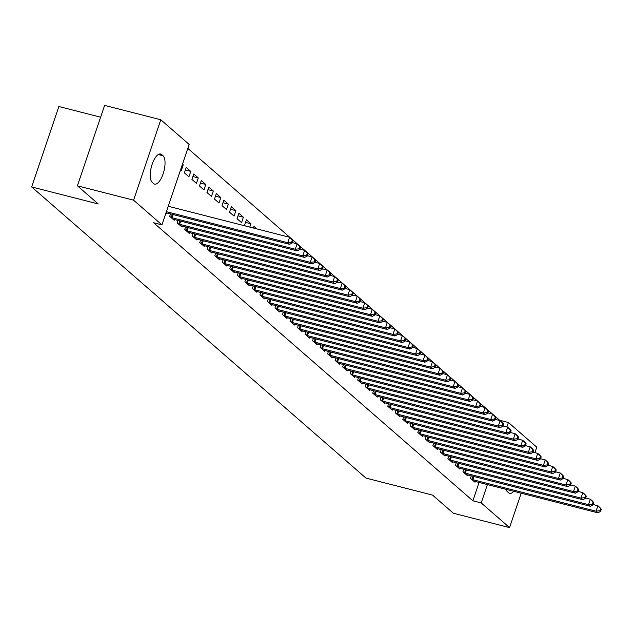 <?xml version="1.0" encoding="UTF-8"?>
<svg xmlns="http://www.w3.org/2000/svg" width="633" height="633" viewBox="0 0 633 633"><rect width="100%" height="100%" fill="white"/><g stroke="black" fill="none" stroke-linecap="round" stroke-linejoin="round"><path stroke-width="0.95" d="M500.023 420.605L187.811 148.399M500.102 420.367L508.426 422.496L536.768 447.183L534.917 452.65M100.631 117.192L58.869 106.518L31.65 186.941L365.961 478.081L432.545 495.101L453.37 513.244L509.549 527.606L481.207 502.911L487.41 484.577M31.65 186.941L98.234 203.953L77.4 185.817L104.619 105.394L160.798 119.756L189.148 144.443L161.929 224.865L133.579 200.178L160.798 119.756M463.775 469.29L462.952 471.735L467.463 475.668L467.716 474.916M448.742 456.187L447.911 458.64L452.421 462.565L452.674 461.821M433.7 443.092L432.869 445.545L437.387 449.47L437.632 448.726M418.658 429.997L417.835 432.442L422.346 436.374L422.599 435.631M403.625 416.902L402.794 419.347L407.304 423.279L407.557 422.535M388.583 403.799L387.752 406.251L392.27 410.176L392.523 409.432M373.549 390.703L372.718 393.156L377.228 397.081L377.482 396.337M358.507 377.608L357.677 380.053L362.187 383.986L362.44 383.242M343.466 364.513L342.635 366.958L347.153 370.891L347.406 370.147M328.432 351.418L327.601 353.863L332.111 357.795L332.365 357.044M313.39 338.315L312.56 340.768L317.07 344.692L317.323 343.948M298.349 325.22L297.526 327.672L302.036 331.597L302.289 330.853M283.315 312.124L282.484 314.569L286.994 318.502L287.247 317.758M268.273 299.029L267.442 301.474L271.953 305.407L272.206 304.655M253.232 285.926L252.409 288.379L256.919 292.304L257.172 291.56M256.808 228.893L253.92 226.377L253.366 228.015M238.198 272.831L237.367 275.284L241.877 279.208L242.13 278.465M238.878 213.281L237.043 218.717L241.553 222.642L243.389 217.206L238.878 213.281M223.156 259.736L222.325 262.181L226.836 266.113L227.089 265.369M223.845 200.186L222.001 205.614L226.511 209.547L228.355 204.111L223.845 200.186M208.115 246.641L207.292 249.086L211.802 253.018L212.055 252.274M208.803 187.083L206.967 192.519L211.477 196.452L213.313 191.016L208.803 187.083M193.081 233.537L192.25 235.99L196.76 239.915L197.013 239.171M193.761 173.988L191.926 179.424L196.436 183.348L198.279 177.92L193.761 173.988M178.039 220.442L177.208 222.895L181.726 226.82L181.972 226.076M182.478 164.161L183.238 164.817L181.394 170.253L180.634 169.589M165.925 213.06L166.685 213.725L166.938 212.981M161.929 224.865L153.605 222.737L472.883 500.79L479.086 482.457M170.522 213.899L169.691 216.344L174.202 220.276L174.455 219.524M186.244 167.444L184.409 172.872L188.919 176.805L190.755 171.369L186.244 167.444M185.556 226.994L184.733 229.439L189.243 233.371L189.496 232.627M201.286 180.54L199.442 185.967L203.953 189.9L205.796 184.464L201.286 180.54M200.598 240.089L199.767 242.542L204.285 246.466L204.53 245.723M216.32 193.635L214.484 199.071L218.994 202.995L220.838 197.567L216.32 193.635M215.639 253.184L214.809 255.637L219.319 259.562L219.572 258.818M231.361 206.73L229.526 212.166L234.036 216.098L235.872 210.662L231.361 206.73M230.673 266.287L229.85 268.732L234.36 272.665L234.614 271.913M245.533 222.381L250.913 223.758L246.403 219.825L244.56 225.261L245.375 225.965M250.913 223.758L249.782 227.097M245.715 279.382L244.884 281.827L249.394 285.76L249.647 285.016M260.756 292.478L259.926 294.923L264.436 298.855L264.689 298.111M275.79 305.573L274.967 308.026L279.477 311.95L279.731 311.207M290.832 318.668L290.001 321.121L294.511 325.046L294.764 324.302M305.874 331.771L305.043 334.216L309.553 338.149L309.806 337.405M320.907 344.866L320.084 347.311L324.594 351.244L324.848 350.5M335.949 357.962L335.118 360.414L339.628 364.339L339.881 363.595M350.991 371.057L350.16 373.51L354.67 377.434L354.923 376.69M366.024 384.16L365.194 386.605L369.712 390.537L369.965 389.786M381.066 397.255L380.235 399.7L384.745 403.632L384.999 402.889M396.108 410.35L395.277 412.795L399.787 416.728L400.04 415.984M411.141 423.445L410.311 425.898L414.829 429.823L415.074 429.079M426.183 436.548L425.352 438.993L429.862 442.926L430.116 442.174M441.217 449.644L440.394 452.089L444.904 456.021L445.157 455.277M456.258 462.739L455.428 465.184L459.946 469.116L460.191 468.373M471.3 475.834L470.469 478.287L474.979 482.211L475.233 481.468M513.79 491.327A14.923 5.808 -75.7 0 1 509.692 493.336A14.923 5.808 -75.7 0 1 508.679 492.79L507.326 491.612A14.923 5.808 -75.7 0 1 505.957 489.325M506.906 426.99L508.426 422.496M521.188 493.218L509.549 527.606M77.4 185.817L133.579 200.178M472.883 500.79L481.207 502.911M152.26 182.391A14.923 5.808 -75.7 0 1 151.722 165.656A14.923 5.808 -75.7 0 1 160.663 154.025A14.923 5.808 -75.7 0 1 161.676 154.571L163.029 155.75A14.923 5.808 -75.7 0 1 163.559 172.485A14.923 5.808 -75.7 0 1 154.626 184.116A14.923 5.808 -75.7 0 1 153.613 183.57L152.26 182.391M182.328 164.588L183.238 164.817M185.382 169.992L190.755 171.369M192.899 176.544L198.279 177.92M200.416 183.095L205.796 184.464M207.941 189.639L213.313 191.016M215.457 196.19L220.838 197.567M222.974 202.734L228.355 204.111M230.499 209.286L235.872 210.662M238.016 215.837L243.389 217.206M166.392 211.683L287.746 242.7L289.621 244.338L166.447 212.854A2.334 0.411 -161.3 0 0 166.028 212.759M168.228 206.247L289.582 237.272L293.055 240.738L292.304 240.081L291.568 242.257L292.319 242.914L293.055 240.738M291.568 242.257L287.746 242.7L289.582 237.272L292.304 240.081M289.621 244.338L292.319 242.914M170.91 217.404L171.258 217.523A2.334 0.411 -161.3 0 0 172.089 217.768L295.263 249.252L297.146 250.89L173.972 219.406A2.334 0.411 -161.3 0 0 173.244 219.255L172.983 219.216M292.414 242.621L297.106 243.816L298.982 245.454L300.572 247.289L299.82 246.633L299.085 248.809L299.836 249.457L300.572 247.289M299.085 248.809L295.263 249.252L297.106 243.816L299.82 246.633M297.146 250.89L299.836 249.457M178.427 223.955L178.775 224.066A2.334 0.411 -161.3 0 0 179.606 224.311L302.78 255.803L304.663 257.441L181.489 225.949A2.334 0.411 -161.3 0 0 180.769 225.799L180.508 225.759M299.931 249.173L304.623 250.367L306.499 252.005L308.089 253.833L307.337 253.176L306.601 255.352L307.353 256.009L308.089 253.833M306.601 255.352L302.78 255.803L304.623 250.367L307.337 253.176M304.663 257.441L307.353 256.009M185.952 230.499L186.3 230.618A2.334 0.411 -161.3 0 0 187.131 230.863L310.305 262.347L312.18 263.985L189.006 232.501A2.334 0.411 -161.3 0 0 188.286 232.351L188.025 232.311M307.456 255.716L312.14 256.919L314.023 258.549L315.614 260.385L314.862 259.728L314.126 261.904L314.878 262.56L315.614 260.385M314.126 261.904L310.305 262.347L312.14 256.919L314.862 259.728M312.18 263.985L314.878 262.56M193.469 237.051L193.817 237.169A2.334 0.411 -161.3 0 0 194.648 237.415L317.821 268.898L319.705 270.536L196.531 239.052A2.334 0.411 -161.3 0 0 195.803 238.894L195.542 238.863M314.973 262.268L319.665 263.463L321.54 265.1L323.131 266.928L322.379 266.279L321.643 268.447L322.395 269.104L323.131 266.928M321.643 268.447L317.821 268.898L319.665 263.463L322.379 266.279M319.705 270.536L322.395 269.104M200.985 243.594L201.334 243.713A2.334 0.411 -161.3 0 0 202.164 243.958L325.338 275.45L327.221 277.08L204.048 245.596A2.334 0.411 -161.3 0 0 203.328 245.446L203.066 245.406M322.49 268.811L327.182 270.014L329.057 271.652L330.648 273.48L329.896 272.823L329.16 274.999L329.912 275.656L330.648 273.48M329.16 274.999L325.338 275.45L327.182 270.014L329.896 272.823M327.221 277.08L329.912 275.656M208.502 250.146L208.858 250.264A2.334 0.411 -161.3 0 0 209.689 250.51L332.863 281.994L334.738 283.631L211.564 252.148A2.334 0.411 -161.3 0 0 210.844 251.997L210.583 251.958M330.015 275.363L334.699 276.558L336.582 278.196L338.172 280.031L337.421 279.375L336.685 281.55L337.436 282.199L338.172 280.031M336.685 281.55L332.863 281.994L334.699 276.558L337.421 279.375M334.738 283.631L337.436 282.199M216.027 256.697L216.375 256.808A2.334 0.411 -161.3 0 0 217.206 257.061L340.38 288.545L342.263 290.183L219.089 258.691A2.334 0.411 -161.3 0 0 218.361 258.541L218.1 258.501M337.531 281.914L342.224 283.109L344.099 284.747L345.689 286.575L344.938 285.926L344.202 288.094L344.953 288.751L345.689 286.575M344.202 288.094L340.38 288.545L342.224 283.109L344.938 285.926M342.263 290.183L344.953 288.751M223.544 263.241L223.892 263.36A2.334 0.411 -161.3 0 0 224.723 263.605L347.897 295.089L349.78 296.727L226.606 265.243A2.334 0.411 -161.3 0 0 225.886 265.092L225.625 265.053M345.048 288.458L349.74 289.661L351.616 291.299L353.206 293.126L352.454 292.47L351.719 294.646L352.47 295.302L353.206 293.126M351.719 294.646L347.897 295.089L349.74 289.661L352.454 292.47M349.78 296.727L352.47 295.302M231.061 269.793L231.417 269.911A2.334 0.411 -161.3 0 0 232.248 270.156L355.422 301.64L357.297 303.278L234.123 271.794A2.334 0.411 -161.3 0 0 233.403 271.644L233.142 271.604M352.573 295.01L357.257 296.204L359.14 297.842L360.731 299.67L359.979 299.021L359.243 301.189L359.995 301.846L360.731 299.67M359.243 301.189L355.422 301.64L357.257 296.204L359.979 299.021M357.297 303.278L359.995 301.846M238.586 276.344L238.934 276.455A2.334 0.411 -161.3 0 0 239.765 276.7L362.938 308.192L364.822 309.83L241.648 278.338A2.334 0.411 -161.3 0 0 240.92 278.188L240.659 278.148M360.09 301.553L364.782 302.756L366.657 304.394L368.248 306.222L367.496 305.565L366.76 307.741L367.512 308.398L368.248 306.222M366.76 307.741L362.938 308.192L364.782 302.756L367.496 305.565M364.822 309.83L367.512 308.398M246.102 282.888L246.451 283.006A2.334 0.411 -161.3 0 0 247.281 283.252L370.455 314.736L372.339 316.373L249.165 284.89A2.334 0.411 -161.3 0 0 248.445 284.739L248.183 284.7M367.607 308.105L372.299 309.3L374.174 310.938L375.765 312.773L375.013 312.116L374.277 314.292L375.029 314.941L375.765 312.773M374.277 314.292L370.455 314.736L372.299 309.3L375.013 312.116M372.339 316.373L375.029 314.941M253.619 289.439L253.975 289.558A2.334 0.411 -161.3 0 0 254.806 289.803L377.98 321.287L379.855 322.925L256.681 291.441A2.334 0.411 -161.3 0 0 255.961 291.283L255.7 291.243M375.132 314.656L379.816 315.851L381.699 317.489L383.289 319.317L382.538 318.668L381.802 320.836L382.554 321.493L383.289 319.317M381.802 320.836L377.98 321.287L379.816 315.851L382.538 318.668M379.855 322.925L382.554 321.493M261.144 295.983L261.492 296.102A2.334 0.411 -161.3 0 0 262.323 296.347L385.497 327.831L387.38 329.469L264.206 297.985A2.334 0.411 -161.3 0 0 263.478 297.834L263.217 297.795M382.649 321.2L387.333 322.403L389.216 324.041L390.806 325.868L390.055 325.212L389.319 327.388L390.07 328.044L390.806 325.868M389.319 327.388L385.497 327.831L387.333 322.403L390.055 325.212M387.38 329.469L390.07 328.044M268.661 302.534L269.009 302.653A2.334 0.411 -161.3 0 0 269.84 302.898L393.014 334.382L394.897 336.02L271.723 304.536A2.334 0.411 -161.3 0 0 271.003 304.386L270.742 304.346M390.165 327.752L394.857 328.946L396.733 330.584L398.323 332.42L397.571 331.763L396.836 333.931L397.587 334.588L398.323 332.42M396.836 333.931L393.014 334.382L394.857 328.946L397.571 331.763M394.897 336.02L397.587 334.588M276.178 309.086L276.534 309.197A2.334 0.411 -161.3 0 0 277.365 309.442L400.539 340.934L402.414 342.572L279.24 311.08A2.334 0.411 -161.3 0 0 278.52 310.93L278.259 310.89M397.69 334.303L402.374 335.498L404.258 337.136L405.848 338.964L405.096 338.307L404.36 340.483L405.112 341.14L405.848 338.964M404.36 340.483L400.539 340.934L402.374 335.498L405.096 338.307M402.414 342.572L405.112 341.14M283.703 315.63L284.051 315.748A2.334 0.411 -161.3 0 0 284.882 315.994L408.056 347.477L409.939 349.115L286.765 317.631A2.334 0.411 -161.3 0 0 286.037 317.481L285.776 317.442M405.207 340.847L409.891 342.049L411.774 343.679L413.365 345.515L412.613 344.858L411.877 347.034L412.629 347.683L413.365 345.515M411.877 347.034L408.056 347.477L409.891 342.049L412.613 344.858M409.939 349.115L412.629 347.683M291.22 322.181L291.568 322.3A2.334 0.411 -161.3 0 0 292.399 322.545L415.572 354.029L417.456 355.667L294.282 324.183A2.334 0.411 -161.3 0 0 293.562 324.025L293.301 323.993M412.724 347.398L417.416 348.593L419.291 350.231L420.882 352.059L420.13 351.41L419.394 353.578L420.146 354.235L420.882 352.059M419.394 353.578L415.572 354.029L417.416 348.593L420.13 351.41M417.456 355.667L420.146 354.235M298.736 328.725L299.093 328.844A2.334 0.411 -161.3 0 0 299.923 329.089L423.097 360.581L424.972 362.211L301.799 330.727A2.334 0.411 -161.3 0 0 301.079 330.576L300.817 330.537M420.249 353.942L424.933 355.145L426.816 356.783L428.406 358.61L427.647 357.954L426.919 360.13L427.671 360.786L428.406 358.61M426.919 360.13L423.097 360.581L424.933 355.145L427.647 357.954M424.972 362.211L427.671 360.786M306.261 335.276L306.609 335.395A2.334 0.411 -161.3 0 0 307.44 335.64L430.614 367.124L432.497 368.762L309.323 337.278A2.334 0.411 -161.3 0 0 308.595 337.128L308.334 337.088M427.766 360.494L432.45 361.688L434.333 363.326L435.923 365.162L435.172 364.505L434.436 366.681L435.188 367.33L435.923 365.162M434.436 366.681L430.614 367.124L432.45 361.688L435.172 364.505M432.497 368.762L435.188 367.33M313.778 341.828L314.126 341.939A2.334 0.411 -161.3 0 0 314.957 342.192L438.131 373.676L440.014 375.314L316.84 343.822A2.334 0.411 -161.3 0 0 316.12 343.672L315.859 343.632M435.282 367.045L439.975 368.24L441.85 369.878L443.44 371.706L442.689 371.049L441.953 373.225L442.704 373.881L443.44 371.706M441.953 373.225L438.131 373.676L439.975 368.24L442.689 371.049M440.014 375.314L442.704 373.881M321.295 348.372L321.651 348.49A2.334 0.411 -161.3 0 0 322.482 348.736L445.656 380.219L447.531 381.857L324.357 350.373A2.334 0.411 -161.3 0 0 323.637 350.223L323.376 350.184M442.807 373.589L447.491 374.791L449.375 376.429L450.965 378.257L450.205 377.6L449.47 379.776L450.229 380.433L450.965 378.257M449.47 379.776L445.656 380.219L447.491 374.791L450.205 377.6M447.531 381.857L450.229 380.433M328.82 354.923L329.168 355.042A2.334 0.411 -161.3 0 0 329.999 355.287L453.173 386.771L455.056 388.409L331.874 356.925A2.334 0.411 -161.3 0 0 331.154 356.775L330.893 356.735M450.324 380.14L455.008 381.335L456.891 382.973L458.482 384.801L457.73 384.152L456.994 386.32L457.746 386.977L458.482 384.801M456.994 386.32L453.173 386.771L455.008 381.335L457.73 384.152M455.056 388.409L457.746 386.977M336.337 361.475L336.685 361.585A2.334 0.411 -161.3 0 0 337.516 361.831L460.689 393.322L462.573 394.952L339.399 363.469A2.334 0.411 -161.3 0 0 338.679 363.318L338.418 363.279M457.841 386.684L462.533 387.887L464.408 389.524L465.999 391.352L465.247 390.696L464.511 392.871L465.263 393.528L465.999 391.352M464.511 392.871L460.689 393.322L462.533 387.887L465.247 390.696M462.573 394.952L465.263 393.528M343.854 368.018L344.21 368.137A2.334 0.411 -161.3 0 0 345.04 368.382L468.214 399.866L470.09 401.504L346.916 370.02A2.334 0.411 -161.3 0 0 346.196 369.87L345.935 369.83M465.366 393.235L470.05 394.43L471.933 396.068L473.516 397.904L472.764 397.247L472.028 399.423L472.788 400.072L473.516 397.904M472.028 399.423L468.214 399.866L470.05 394.43L472.764 397.247M470.09 401.504L472.788 400.072M351.378 374.57L351.726 374.689A2.334 0.411 -161.3 0 0 352.557 374.934L475.731 406.418L477.614 408.056L354.433 376.564A2.334 0.411 -161.3 0 0 353.712 376.413L353.451 376.374M472.883 399.787L477.567 400.982L479.45 402.62L481.04 404.447L480.289 403.799L479.553 405.967L480.305 406.623L481.04 404.447M479.553 405.967L475.731 406.418L477.567 400.982L480.289 403.799M477.614 408.056L480.305 406.623M358.895 381.113L359.243 381.232A2.334 0.411 -161.3 0 0 360.074 381.477L483.248 412.961L485.131 414.599L361.957 383.115A2.334 0.411 -161.3 0 0 361.229 382.965L360.976 382.925M480.4 406.331L485.092 407.533L486.967 409.171L488.557 410.999L487.806 410.342L487.07 412.518L487.821 413.175L488.557 410.999M487.07 412.518L483.248 412.961L485.092 407.533L487.806 410.342M485.131 414.599L487.821 413.175M366.412 387.665L366.76 387.784A2.334 0.411 -161.3 0 0 367.599 388.029L490.773 419.513L492.648 421.151L369.474 389.667A2.334 0.411 -161.3 0 0 368.754 389.517L368.493 389.477M487.924 412.882L492.609 414.077L494.492 415.715L496.074 417.551L495.322 416.894L494.587 419.062L495.338 419.719L496.074 417.551M494.587 419.062L490.773 419.513L492.609 414.077L495.322 416.894M492.648 421.151L495.338 419.719M373.937 394.217L374.285 394.327A2.334 0.411 -161.3 0 0 375.116 394.573L498.29 426.064L500.165 427.702L376.991 396.211A2.334 0.411 -161.3 0 0 376.271 396.06L376.01 396.021M495.441 419.426L500.125 420.629L502.009 422.266L503.599 424.094L502.847 423.437L502.111 425.613L502.863 426.27L503.599 424.094M502.111 425.613L498.29 426.064L500.125 420.629L502.847 423.437M500.165 427.702L502.863 426.27M381.454 400.76L381.802 400.879A2.334 0.411 -161.3 0 0 382.633 401.124L505.807 432.608L507.69 434.246L384.516 402.762A2.334 0.411 -161.3 0 0 383.788 402.612L383.527 402.572M502.958 425.977L507.65 427.18L509.525 428.81L511.116 430.646L510.364 429.989L509.628 432.165L510.38 432.814L511.116 430.646M509.628 432.165L505.807 432.608L507.65 427.18L510.364 429.989M507.69 434.246L510.38 432.814M388.971 407.312L389.319 407.43A2.334 0.411 -161.3 0 0 390.15 407.676L513.331 439.16L515.207 440.797L392.033 409.314A2.334 0.411 -161.3 0 0 391.313 409.155L391.052 409.116M510.483 432.529L515.167 433.724L517.05 435.362L518.633 437.189L517.881 436.541L517.145 438.709L517.897 439.365L518.633 437.189M517.145 438.709L513.331 439.16L515.167 433.724L517.881 436.541M515.207 440.797L517.897 439.365M396.495 413.855L396.844 413.974A2.334 0.411 -161.3 0 0 397.674 414.219L520.848 445.711L522.723 447.341L399.55 415.857A2.334 0.411 -161.3 0 0 398.83 415.707L398.568 415.667M518 439.073L522.684 440.275L524.567 441.913L526.158 443.741L525.406 443.084L524.67 445.26L525.422 445.917L526.158 443.741M524.67 445.26L520.848 445.711L522.684 440.275L525.406 443.084M522.723 447.341L525.422 445.917M404.012 420.407L404.36 420.526A2.334 0.411 -161.3 0 0 405.191 420.771L528.365 452.255L530.248 453.893L407.074 422.409A2.334 0.411 -161.3 0 0 406.346 422.258L406.085 422.219M525.517 445.624L530.209 446.819L532.084 448.457L533.674 450.292L532.923 449.636L532.187 451.812L532.939 452.46L533.674 450.292M532.187 451.812L528.365 452.255L530.209 446.819L532.923 449.636M530.248 453.893L532.939 452.46M411.529 426.959L411.877 427.069A2.334 0.411 -161.3 0 0 412.708 427.322L535.89 458.806L537.765 460.444L414.591 428.952A2.334 0.411 -161.3 0 0 413.871 428.802L413.61 428.763M533.041 452.176L537.726 453.37L539.609 455.008L541.191 456.836L540.44 456.179L539.704 458.355L540.455 459.012L541.191 456.836M539.704 458.355L535.89 458.806L537.726 453.37L540.44 456.179M537.765 460.444L540.455 459.012M419.054 433.502L419.402 433.621A2.334 0.411 -161.3 0 0 420.233 433.866L543.407 465.35L545.282 466.988L422.108 435.504A2.334 0.411 -161.3 0 0 421.388 435.354L421.127 435.314M540.558 458.719L545.242 459.922L547.126 461.56L548.716 463.388L547.964 462.731L547.229 464.907L547.98 465.564L548.716 463.388M547.229 464.907L543.407 465.35L545.242 459.922L547.964 462.731M545.282 466.988L547.98 465.564M426.571 440.054L426.919 440.172A2.334 0.411 -161.3 0 0 427.75 440.418L550.924 471.901L552.807 473.539L429.633 442.056A2.334 0.411 -161.3 0 0 428.905 441.905L428.644 441.866M548.075 465.271L552.767 466.466L554.643 468.103L556.233 469.931L555.481 469.282L554.745 471.45L555.497 472.107L556.233 469.931M554.745 471.45L550.924 471.901L552.767 466.466L555.481 469.282M552.807 473.539L555.497 472.107M434.088 446.605L434.436 446.716A2.334 0.411 -161.3 0 0 435.267 446.961L558.448 478.453L560.324 480.083L437.15 448.599A2.334 0.411 -161.3 0 0 436.43 448.449L436.169 448.409M555.6 471.814L560.284 473.017L562.167 474.655L563.75 476.483L562.998 475.826L562.262 478.002L563.014 478.659L563.75 476.483M562.262 478.002L558.448 478.453L560.284 473.017L562.998 475.826M560.324 480.083L563.014 478.659M441.612 453.149L441.961 453.268A2.334 0.411 -161.3 0 0 442.791 453.513L565.965 484.997L567.841 486.635L444.667 455.151A2.334 0.411 -161.3 0 0 443.947 455L443.686 454.961M563.117 478.366L567.801 479.561L569.684 481.199L571.275 483.034L570.523 482.378L569.787 484.554L570.539 485.202L571.275 483.034M569.787 484.554L565.965 484.997L567.801 479.561L570.523 482.378M567.841 486.635L570.539 485.202M449.129 459.7L449.477 459.811A2.334 0.411 -161.3 0 0 450.308 460.064L573.482 491.548L575.365 493.186L452.191 461.694A2.334 0.411 -161.3 0 0 451.464 461.544L451.202 461.504M570.634 484.918L575.326 486.112L577.201 487.75L578.791 489.578L578.04 488.929L577.304 491.097L578.056 491.754L578.791 489.578M577.304 491.097L573.482 491.548L575.326 486.112L578.04 488.929M575.365 493.186L578.056 491.754M456.646 466.244L456.994 466.363A2.334 0.411 -161.3 0 0 457.825 466.608L580.999 498.092L582.882 499.73L459.708 468.246A2.334 0.411 -161.3 0 0 458.988 468.096L458.727 468.056M578.151 491.461L582.843 492.664L584.726 494.302L586.308 496.13L585.557 495.473L584.821 497.649L585.572 498.306L586.308 496.13M584.821 497.649L580.999 498.092L582.843 492.664L585.557 495.473M582.882 499.73L585.572 498.306M464.171 472.796L464.519 472.914A2.334 0.411 -161.3 0 0 465.35 473.16L588.524 504.643L590.399 506.281L467.225 474.797A2.334 0.411 -161.3 0 0 466.505 474.647L466.244 474.608M585.675 498.013L590.36 499.208L592.243 500.845L593.833 502.681L593.081 502.024L592.346 504.192L593.097 504.849L593.833 502.681M592.346 504.192L588.524 504.643L590.36 499.208L593.081 502.024M590.399 506.281L593.097 504.849M471.688 479.347L472.036 479.458A2.334 0.411 -161.3 0 0 472.867 479.703L596.041 511.195L597.924 512.833L474.75 481.341A2.334 0.411 -161.3 0 0 474.022 481.191L473.761 481.151M593.192 504.556L597.884 505.759L599.76 507.397L601.35 509.225L600.598 508.568L599.862 510.744L600.614 511.401L601.35 509.225M599.862 510.744L596.041 511.195L597.884 505.759L600.598 508.568M597.924 512.833L600.614 511.401M161.676 154.571L159.508 154.017M163.029 155.75L158.282 154.539M171.258 217.523L172.326 214.358M172.089 217.768L173.173 214.571M178.775 224.066L179.851 220.909M179.606 224.311L180.69 221.123M186.3 230.618L187.368 227.453M187.131 230.863L188.207 227.666M193.817 237.169L194.885 234.004M194.648 237.415L195.732 234.218M201.334 243.713L202.41 240.556M202.164 243.958L203.248 240.769M208.858 250.264L209.927 247.099M209.689 250.51L210.765 247.313M216.375 256.808L217.443 253.651M217.206 257.061L218.29 253.865M223.892 263.36L224.968 260.195M224.723 263.605L225.807 260.416M231.417 269.911L232.485 266.746M232.248 270.156L233.324 266.96M238.934 276.455L240.002 273.298M239.765 276.7L240.849 273.511M246.451 283.006L247.527 279.841M247.281 283.252L248.365 280.055M253.975 289.558L255.044 286.393M254.806 289.803L255.882 286.607M261.492 296.102L262.56 292.937M262.323 296.347L263.407 293.158M269.009 302.653L270.085 299.488M269.84 302.898L270.924 299.702M276.534 309.197L277.602 306.04M277.365 309.442L278.441 306.253M284.051 315.748L285.119 312.583M284.882 315.994L285.966 312.797M291.568 322.3L292.644 319.135M292.399 322.545L293.483 319.349M299.093 328.844L300.161 325.686M299.923 329.089L300.999 325.9M306.609 335.395L307.678 332.23M307.44 335.64L308.524 332.444M314.126 341.939L315.202 338.782M314.957 342.192L316.041 338.995M321.651 348.49L322.719 345.325M322.482 348.736L323.558 345.547M329.168 355.042L330.236 351.877M329.999 355.287L331.083 352.09M336.685 361.585L337.753 358.428M337.516 361.831L338.6 358.642M344.21 368.137L345.278 364.972M345.04 368.382L346.116 365.186M351.726 374.689L352.795 371.524M352.557 374.934L353.633 371.737M359.243 381.232L360.312 378.067M360.074 381.477L361.158 378.289M366.76 387.784L367.836 384.619M367.599 388.029L368.675 384.832M374.285 394.327L375.353 391.17M375.116 394.573L376.192 391.384M381.802 400.879L382.87 397.714M382.633 401.124L383.717 397.928M389.319 407.43L390.395 404.265M390.15 407.676L391.234 404.479M396.844 413.974L397.912 410.809M397.674 414.219L398.75 411.031M404.36 420.526L405.429 417.361M405.191 420.771L406.275 417.574M411.877 427.069L412.953 423.912M412.708 427.322L413.792 424.126M419.402 433.621L420.47 430.456M420.233 433.866L421.309 430.677M426.919 440.172L427.987 437.007M427.75 440.418L428.834 437.221M434.436 446.716L435.512 443.559M435.267 446.961L436.351 443.773M441.961 453.268L443.029 450.103M442.791 453.513L443.868 450.316M449.477 459.811L450.546 456.654M450.308 460.064L451.392 456.868M456.994 466.363L458.07 463.198M457.825 466.608L458.909 463.419M464.519 472.914L465.587 469.749M465.35 473.16L466.426 469.963M472.036 479.458L473.104 476.301M472.867 479.703L473.951 476.514"/></g></svg>
